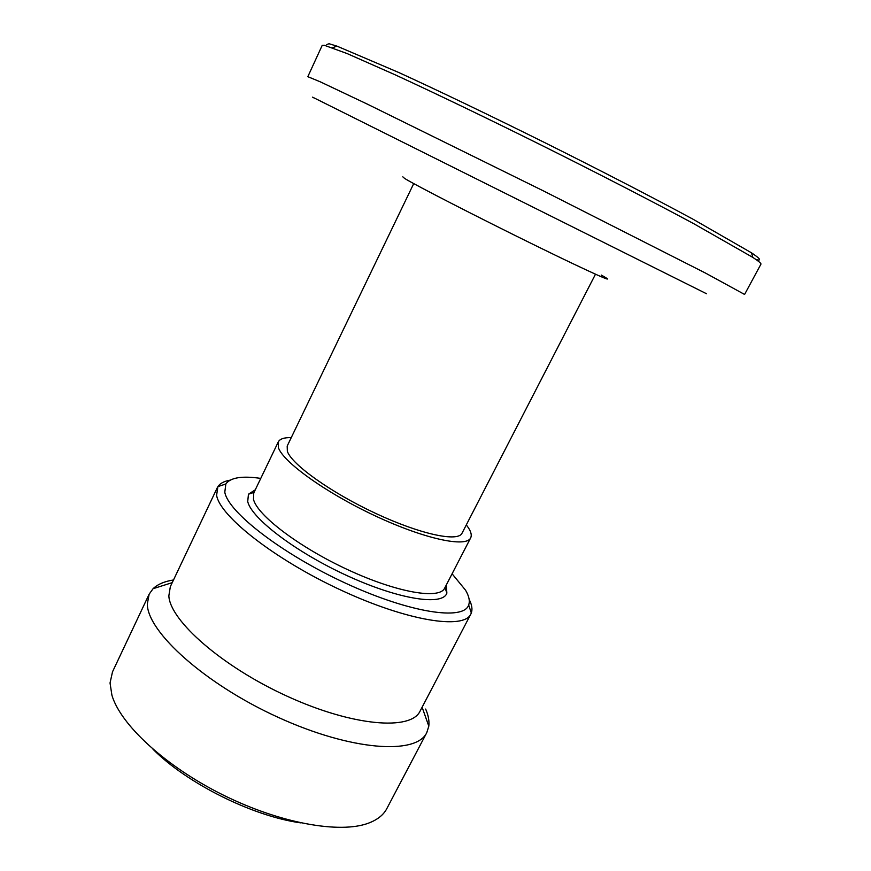 <?xml version="1.0" encoding="UTF-8"?>
<svg xmlns="http://www.w3.org/2000/svg" width="871" height="871" viewBox="0 0 871 871"><rect width="100%" height="100%" fill="white"/><g stroke="black" fill="none" stroke-linecap="round" stroke-linejoin="round"><path stroke-width="1.31" d="M413.714 183.607L287.19 446.05L287.354 451.352C291.839 464.581 331.1 492.659 375.651 513.4C420.214 534.25 458.026 542.285 462.022 533.215L595.481 274.223M291.262 437.612C284.175 437.46 279.852 438.908 278.274 441.945L278.372 447.574C282.977 461.968 326.07 492.953 375.347 515.937C424.623 539.029 466.301 547.837 470.667 537.875C471.93 535.306 471.102 531.854 468.206 527.499L466.312 524.886M278.274 441.945L253.755 492.975L253.483 499.333C257.239 515.327 299.319 547.391 348.302 569.95C397.274 592.65 439.463 599.738 444.667 588.154L470.667 537.875M255.279 489.807L248.453 494.216L247.712 501.522C251.403 518.376 296.053 552.399 347.66 575.916C399.266 599.575 442.773 606.096 446.867 593.14L446.279 585.04M260.756 478.397C242.138 475.675 230.499 477.526 225.85 483.96L224.794 492.191C228.191 512.29 282.4 554.272 346.342 583.548C410.285 612.999 463.753 620.849 468.663 605.018C470.09 601.066 469.044 596.112 465.528 590.157L452.093 573.793M230.086 480.171C224.13 481.195 220.069 483.351 217.892 486.628L216.607 495.283C219.764 516.144 274.822 559.498 341.029 590.157C407.203 620.979 463.851 629.853 470.819 614.12L471.331 612.988C472.626 609.275 471.897 604.735 469.142 599.357M217.282 487.716L170.346 586.629L168.843 595.851C169.921 620.707 222.388 666.859 287.746 696.495C353.06 726.327 410.992 730.845 420.072 711.139L470.819 614.12M300.582 822.855C252.666 816.203 187.178 783.552 153.035 749.289M426.79 732.62L386.833 808.593C383.512 814.951 377.404 819.796 368.531 823.139C339.973 834.004 279.841 823.324 222.508 794.7C165.142 766.132 120.427 724.541 111.913 695.189L110.04 682.995L112.511 671.824L149.137 594.185L147.319 604.049C147.395 631.965 205.012 684.116 278.252 717.377C351.438 750.867 416.425 755.135 426.79 732.62L428.804 726.174C429.436 721.068 428.39 715.363 425.658 709.07M173.503 579.966C164.499 581.371 157.684 584.278 153.078 588.698L149.137 594.185M326.767 44.552L329.031 43.735L336.925 46.119L398.755 72.5C438.81 90.845 492.071 116.409 547.042 143.769C601.981 171.206 654.459 198.359 693.207 219.318L751.488 252.819C760.416 258.785 761.94 261.039 756.072 259.58M760.927 264.163C761.352 263.467 758.652 261.213 752.838 257.402L693.784 223.716C654.459 202.551 601.153 175.027 545.355 147.166C489.524 119.371 435.467 93.36 394.901 74.699L347.006 53.523L324.545 45.346L322.183 45.412L307.822 76.681L320.245 81.809L367.987 104.444L543.994 191.185L705.815 273.244L744.596 294.452L760.927 264.163M601.328 275.084C620.816 286.015 592.879 273.701 535.698 245.644C478.647 217.663 414.868 184.902 404.634 178.446L402.805 176.824M706.599 293.777L314.093 97.911C311.328 96.561 311.404 96.637 314.333 98.118M444.983 587.555L446.867 593.14M468.663 605.018L471.331 612.988M422.119 707.219L428.804 726.174M254.049 492.355L248.453 494.216M225.85 483.96L217.892 486.628M172.24 582.634L153.078 588.698M336.925 46.119L332.45 47.796M751.488 252.819L752.838 257.402"/></g></svg>
